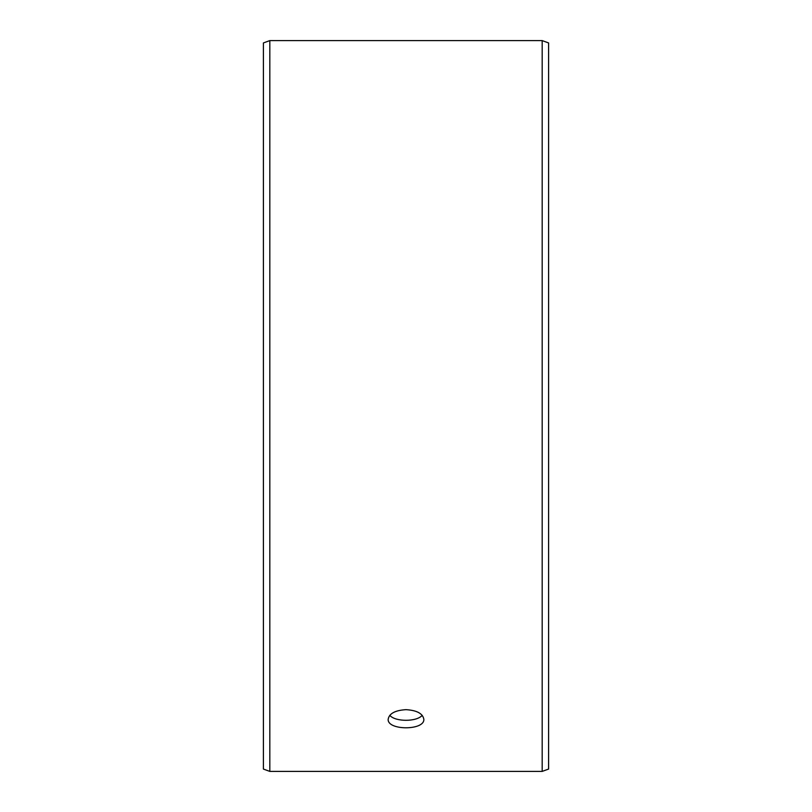 <?xml version="1.0" encoding="UTF-8"?>
<svg xmlns="http://www.w3.org/2000/svg" width="812" height="812" viewBox="0 0 812 812"><rect width="100%" height="100%" fill="white"/><g stroke="black" fill="none" stroke-linecap="round" stroke-linejoin="round"><path stroke-width="1.22" d="M263.403 769.065L263.403 42.934L269.817 40.6L269.817 771.4L263.403 769.065M542.183 40.6L542.183 771.4L548.597 769.065L548.597 42.934L542.183 40.6L269.817 40.6M389.79 715.321C395.2 721.969 416.81 721.959 422.21 715.321M406 709.658C416.83 710.327 422.768 713.515 423.823 719.209C424.92 730.648 387.07 730.648 388.177 719.209C389.222 713.515 395.16 710.327 406 709.658M542.183 771.4L269.817 771.4"/></g></svg>
